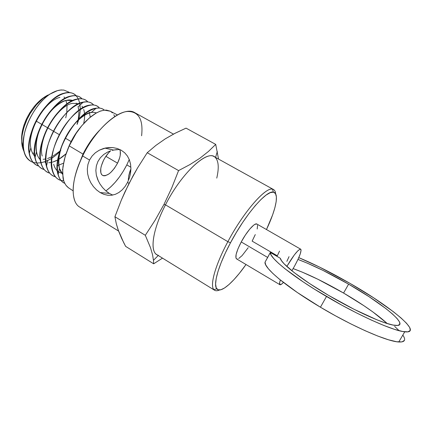 <?xml version="1.0" encoding="UTF-8"?>
<svg xmlns="http://www.w3.org/2000/svg" width="432" height="432" viewBox="0 0 432 432"><rect width="100%" height="100%" fill="white"/><g stroke="black" fill="none" stroke-linecap="round" stroke-linejoin="round"><path stroke-width="0.65" d="M328.536 295.348C300.942 279.191 281.016 263.428 280.325 258.293L270.335 252.461L280.325 258.293L281.54 260.734L284.272 263.974L294.219 272.63L309.485 283.484L328.536 295.348C355.844 311.488 385.344 324.626 395.215 325.388L395.215 325.388C411.626 327.256 383.265 303.89 348.619 284.159L369.058 296.698L386.035 308.686L392.434 313.956L397.024 318.47L399.551 322.007L399.8 324.389L397.634 325.436L393.023 325.048L386.062 323.168L376.979 319.831L354.067 309.301L328.536 295.348M387.245 323.546C377.098 314.323 362.54 304.155 343.564 293.047L348.619 284.159L343.564 293.047L363.884 305.699L372.886 311.958L386.986 323.303M300.694 249.194C301.757 250.889 299.743 256.462 294.656 265.918L298.021 259.34L300.272 253.843L301.072 250.241L300.866 249.35L300.256 249.129L297.896 250.754L294.322 254.934L286.826 266.458C293.614 255.074 298.237 249.318 300.694 249.194L256.905 224.051C254.799 222.404 246.823 231.412 241.245 241.952L267.678 257.456L270.335 252.461L271.139 255.058L273.856 258.692L278.505 263.304L285.039 268.812L303.226 281.923L314.393 289.143L341.669 305.095L356.816 313.065L371.142 319.982L383.935 325.496L394.594 329.378L402.673 331.495L407.921 331.835L410.26 330.475L409.757 327.569L406.598 323.325L401.063 317.984L393.487 311.791L373.653 297.853L350.012 283.381L319.453 267.035L298.787 257.639C314.269 264.082 331.344 272.662 350.012 283.381C390.118 306.175 424.235 333.963 404.757 331.808C393.217 330.912 358.522 315.452 326.495 296.482L320.436 307.211C352.291 326.295 387.018 341.496 398.768 341.987C404.854 342.295 406.204 340 402.824 335.102M399.136 330.707L394.637 326.381M255.285 234.581L252.137 241.121L277.322 255.809L279.515 251.122M129.87 171.526L130.912 168.874L128.785 175.581L129.87 171.526M128.299 179.62L128.785 175.581M110.732 150.795L107.757 151.999L103.793 154.44L100.418 157.669L97.897 161.546L96.352 165.904L95.85 170.505L96.336 175.111L97.697 179.561L99.814 183.746L102.546 187.526L105.802 190.82L109.382 193.428L100.132 192.559L96.568 189.923L93.388 186.57L90.763 182.677L88.798 178.351L87.615 173.767L87.307 169.074L87.944 164.414L89.537 160.034L92.054 156.082L95.353 152.771L99.263 150.212L105.867 147.911L112.768 147.577L117.191 148.468L121.235 150.233L124.708 152.804L127.445 156.06L129.406 159.883L130.556 164.133L130.918 168.658L130.502 173.356L129.357 178L127.521 182.45L129.065 183.362L127.521 182.45L125.102 186.451L122.197 189.848L118.924 192.494L115.393 194.303L111.661 195.242L107.816 195.264L103.939 194.368L100.132 192.559L109.382 193.428L105.802 190.82L102.546 187.526M119.783 149.477L113.492 150.039L104.884 148.122M189.961 164.565L178.578 170.597L147.226 152.723L137.527 167.994L128.876 183.74L121.387 199.989L114.912 216.734L145.309 235.3L114.912 216.734L116.294 223.722L118.541 230.969L121.705 238.545L125.636 246.37L153.668 263.806L125.636 246.37L123.59 242.433L118.12 229.797L116.294 223.722L114.912 216.734L121.387 199.989L124.994 191.797L133.061 175.802L137.527 167.994L147.226 152.723L155.936 145.373L165.289 138.839L174.685 133.477L186.041 128.137L215.714 144.391L218.543 159.084L215.714 144.391L208.467 151.438L199.946 158.193L189.961 164.565L178.578 170.597L171.763 187.861L163.966 204.455L165.478 204.849L227.875 241.672L230.499 242.768C245.543 214.277 266.76 189.934 273.375 192.154C279.499 193.082 275.945 209.709 266.474 229.543L272.614 214.904L274.898 207.679L276.183 201.555L276.394 196.781L275.476 193.585L273.424 192.164L270.259 192.645L266.069 195.091L260.993 199.481L255.22 205.691L248.999 213.489L242.606 222.55L236.342 232.465L230.499 242.768L227.875 241.672C244.361 210.362 267.667 184.68 273.526 189.545C274.752 190.253 275.476 191.722 275.692 193.963C275.422 191.171 274.374 189.583 272.549 189.2C265.658 186.759 243.518 211.993 227.875 241.672L165.478 204.849C181.964 172.152 208.613 148.397 215.503 157.685C218.651 161.293 219.073 168.102 216.761 178.108M273.526 189.545L214.153 156.654C205.94 150.552 180.97 174.166 165.478 204.849C152.782 229.225 149.618 250.9 156.838 254.642L214.612 290.266C209.185 287.658 214.456 266.587 227.875 241.672C215.282 265.075 209.709 285.401 213.835 289.586C215.06 290.99 216.956 291.125 219.521 289.991C217.463 290.898 215.827 290.99 214.612 290.266M47.925 95.045C39.334 99.522 32.195 107.46 26.498 118.854L26.946 119.583L26.498 118.854C21.195 130.81 20.223 140.368 23.582 147.528M65.745 117.817L66.69 113.341M66.814 112.493L67.019 105.554M66.841 104.074L65.923 100.429M64.973 98.361L64.006 96.903M23.998 151.454C20.201 143.489 21.184 132.867 26.946 119.583L30.283 113.319L36.369 104.863L43.216 98.204L50.171 93.928M117.466 114.955L110.3 111.208L104.398 110.155L100.586 111.019L96.471 112.876L89.149 118.12L81.767 125.761L76.237 133.223L69.212 145.881L83.009 154.1C87.588 144.893 93.107 136.939 99.581 130.243C93.107 136.939 87.588 144.893 83.009 154.1L82.636 155.963C94.106 132.106 114.545 112.374 127.402 111.467C138.65 111.326 143.381 119.421 141.604 135.761M95.353 152.771L99.263 150.212L103.61 148.462L108.157 147.582L112.768 147.577L117.191 148.468L121.235 150.233L124.708 152.804L127.445 156.06L129.406 159.883L130.61 164.457M173.47 134.114L134.941 112.768C123.811 105.133 96.844 126.139 82.636 155.963L89.537 160.034L92.054 156.082M105.883 190.89C113.989 184.901 120.965 176.229 126.808 164.878L130.891 167.254L126.808 164.878L123.385 171.061L119.491 176.909L115.258 182.234L110.813 186.845L106.321 190.577M98.431 181.208L96.336 175.111L95.85 170.505L96.352 165.904L97.897 161.546L100.418 157.669L103.793 154.44L107.757 151.999M85.698 150.125L85.228 149.85L85.698 150.125M71.102 141.566L65.27 138.148L71.102 141.566M59.335 134.671L53.509 131.252M53.46 131.22L47.725 127.861M47.612 127.791L41.974 124.486M41.796 124.384L36.736 121.419M117.558 163.156C112.282 172.476 107.276 176.553 102.541 175.392C99.727 173.032 100.024 168.075 103.432 160.52C105.424 156.584 107.816 153.355 110.603 150.833L108.594 152.836L104.954 157.766L103.432 160.52L101.293 166.072L100.759 168.637L100.85 172.849L101.471 174.334L102.438 175.327L103.712 175.797L105.241 175.727L108.81 174.042L110.716 172.498L114.426 168.296L117.558 163.156L105.872 156.335L117.558 163.156L119.664 157.804L120.226 155.299L120.258 151.07L119.696 149.472C121.106 152.631 120.393 157.194 117.558 163.156M404.449 340.335L402.003 341.89L396.657 341.739L388.498 339.795L377.789 336.053L364.975 330.647L350.649 323.8L335.545 315.851L320.436 307.211C286.551 287.134 263.666 267.716 265.037 262.17L265.745 264.929L268.364 268.731L272.905 273.505L279.337 279.158L297.324 292.513L320.436 307.211L326.495 296.482C292.432 276.512 269.201 257.569 270.335 252.461L265.037 262.17L267.678 257.456L241.245 241.952C236.417 251.365 234.846 257.002 236.536 258.865L279.914 284.71C279.31 284.305 279.455 282.733 280.368 280.001L279.661 282.587L279.882 284.688L281.686 284.072L283.43 282.431C281.707 284.267 280.535 285.023 279.92 284.71M294.656 265.918L291.843 270.751L294.656 265.918M129.265 159.521L126.808 164.878L129.265 159.521M112.169 150.363L116.78 149.553M47.066 95.477L42.46 98.447L37.908 102.449L33.604 107.325L29.743 112.876L26.498 118.854L24.003 125.005L22.361 131.053L21.638 136.75L21.843 141.853M22.955 146.167L23.258 146.875M32.594 153.187L34.382 153.112M88.798 178.351L87.615 173.767L87.307 169.074L87.944 164.414L89.537 160.034L82.636 155.963C70.859 179.599 70.313 201.96 79.758 207.112L118.562 231.044M74.93 201.177C70.999 190.615 73.564 175.543 82.636 155.963L83.009 154.1L77.652 167.724L83.009 154.1L69.212 145.881L66.377 152.879L64.282 159.775L62.683 169.436L62.991 177.671C63.212 179.928 64.206 182.466 65.961 185.279L68.391 187.731L73.1 190.809M52.51 92.653L49.966 94.127C54.297 91.417 58.266 90.023 61.873 89.959M153.668 263.806L162.497 258.131L153.668 263.806L153.463 260.339L158.22 255.496M208.467 151.438L215.714 144.391L186.041 128.137L175.365 133.132L165.289 138.839L155.936 145.373L147.226 152.723L178.578 170.597L171.763 187.861L163.966 204.455L155.104 220.239L145.309 235.3L150.525 247.741L152.572 254.842L153.463 260.339M158.398 255.312C149.407 253.66 151.799 231.071 165.478 204.849L163.966 204.455L155.104 220.239M246.019 264.514C233.377 282.496 220.622 293.744 216.81 288.857C212.933 284.796 218.392 265.243 230.499 242.768L225.364 252.974L221.168 262.597L218.074 271.215L216.205 278.462L215.595 284.067L216.221 287.858L218.009 289.759L220.844 289.769L224.57 287.971L229.025 284.504L234.025 279.547L239.393 273.31L246.019 264.514M256.921 224.057L255.118 224.235L253.579 225.245L249.728 229.144L245.381 235.024L241.245 241.952L237.983 248.789L236.131 254.426L235.948 258.001L236.488 258.833L237.416 259M238.696 258.498L242.082 255.631L248.206 247.693M257.202 229.019L257.58 225.256M109.382 193.428L112.736 195.07M115.393 194.303L111.661 195.242L107.816 195.264L103.939 194.368L100.132 192.559M130.918 168.593L130.502 173.356L129.357 178L127.521 182.45L125.102 186.451L122.197 189.848L118.849 192.542M297.972 259.438L307.314 263.158L322.99 270.41L348.619 284.159C329.276 273.067 312.395 264.832 297.972 259.438M293.128 268.601L302.319 272.155L318.001 279.31L343.564 293.047C324.405 281.972 307.595 273.823 293.128 268.601M286.853 261.371L289.046 256.651M114.75 116.597L113.821 114.691M112.444 112.86L110.765 111.483M110.3 111.208L106.553 110.128L103.858 110.219L99.922 111.262L95.445 113.465L90.731 116.786L85.957 121.127L81.254 126.382L76.81 132.37L72.727 138.974L69.212 145.881L65.162 156.584L62.953 166.714L62.591 173.529L63.677 180.581M65.567 184.707L67.16 186.678L69.055 188.179M67.392 150.169C70.821 141.458 75.389 133.596 81.097 126.581C75.389 133.596 70.821 141.458 67.392 150.169M52.526 92.642L49.966 94.127C34.198 104.101 20.185 132.926 23.571 149.407C26.314 167.767 45.706 166.795 60.815 150.606M77.128 124.373C84.272 105.262 78.494 88.943 64.076 93.209C46.51 96.833 24.467 133.79 29.23 153.619C30.591 160.299 33.75 164.435 38.702 166.028C26.584 162.772 25.418 139.698 37.309 118.606C49.027 97.411 68.585 87.043 76.216 95.769M81.988 98.82C79.213 95.866 75.368 94.975 70.454 96.152C52.704 99.328 29.689 137.932 34.933 157.831C36.337 164.176 39.431 168.097 44.204 169.576C32.119 166.455 31.088 143.273 43.092 121.975C54.929 100.575 74.504 90.056 81.988 98.82M87.799 101.893C85.169 99.025 81.518 98.102 76.847 99.117C58.946 101.822 34.943 142.123 40.673 162.054C42.115 168.07 45.139 171.769 49.739 173.151C37.687 170.159 36.79 146.869 48.913 125.361C60.869 103.756 80.455 93.08 87.799 101.893M93.636 104.981C91.152 102.206 87.696 101.25 83.263 102.119C65.243 104.328 40.23 146.362 46.445 166.277C47.925 171.974 50.879 175.462 55.307 176.742C43.286 173.885 42.525 150.493 54.772 128.774C66.847 106.952 86.443 96.12 93.636 104.981M99.511 108.086C97.168 105.403 93.895 104.42 89.694 105.143C71.593 106.834 45.549 150.638 52.261 170.5C54.151 177.066 57.98 180.49 63.731 180.77C50.069 180.814 47.191 158.015 59.33 134.708C71.275 111.305 92.205 98.734 99.511 108.086M104.377 110.16C102.254 108.335 99.511 107.687 96.147 108.205C78.003 109.35 50.895 154.964 58.109 174.733C59.373 179.032 61.598 181.904 64.789 183.362C54.351 179.102 54.88 156.341 66.728 135.443C78.44 114.458 96.844 103.118 104.377 110.16M67.889 148.905C70.902 140.983 75.011 133.909 80.206 127.683C75.011 133.909 70.902 140.983 67.889 148.905M96.325 112.957C89.305 109.755 75.832 119.194 66.982 134.784C58.066 150.32 56.214 168.032 62.618 174.188L59.459 168.356C53.573 151.297 76.129 113.476 91.309 112.482L96.147 108.205M62.581 173.286C58.093 172.622 55.118 169.614 53.665 164.246M58.925 135.502L64.276 126.317L58.925 135.502M42.179 156.044C37.541 138.974 57.478 105.635 72.403 103.361L78.716 103.675M81.923 106.132L82.955 107.725M83.77 109.696C84.931 113.454 84.899 118.076 83.668 123.557C84.926 117.952 84.931 113.254 83.695 109.463M52.391 162.157C56.932 160.834 61.495 158.031 66.074 153.749L58.801 159.322M57.78 159.91L53.217 161.914M51.413 162.405L48.73 162.778L51.413 162.405M45.841 162.621L45.025 162.443L45.841 162.621M40.268 159.737C38.416 157.864 37.157 155.272 36.499 151.956C32.26 134.946 51.359 103.037 66.145 100.375L72.749 100.548C65.378 97.481 52.072 106.45 43.632 121.376C35.122 136.253 33.728 153.409 40.268 159.737M76.151 103.054L77.117 104.479M78.025 106.526L78.851 110.403L78.122 106.828M78.948 111.791L78.262 119.605L78.948 111.791M78.133 120.209L77.042 124.324L78.133 120.209M59.902 151.097L53.039 156.119L59.902 151.097M51.91 156.74L47.596 158.528L51.91 156.74M45.689 159.003L43.184 159.3M40.187 159.073L39.533 158.922M34.63 156.049C32.74 154.067 31.477 151.346 30.845 147.874C27.011 130.961 45.295 100.44 59.913 97.416M33.232 162.497C24.273 158.83 21.4 148.905 24.613 132.716C28.264 117.58 39.053 101.417 49.966 94.127L57.321 90.682L60.745 90.018L63.871 90.072L69.109 92.248M23.836 150.784L22.221 146.437L21.778 143.213L22.021 135.896L23.776 127.84L26.946 119.583M57.37 165.764L63.526 163.166M90.261 117.169L89.294 112.126M62.386 169.376L62.689 169.301M398.768 341.987L404.757 331.808M272.549 189.2L273.375 192.154M217.307 151.454L215.573 157.442M213.835 289.586L216.81 288.857M29.23 153.619L30.845 147.874M34.933 157.831L36.499 151.956M83.263 102.119L78.683 106.375M46.445 166.277L47.903 160.142M58.109 174.733L59.459 168.356"/></g></svg>
